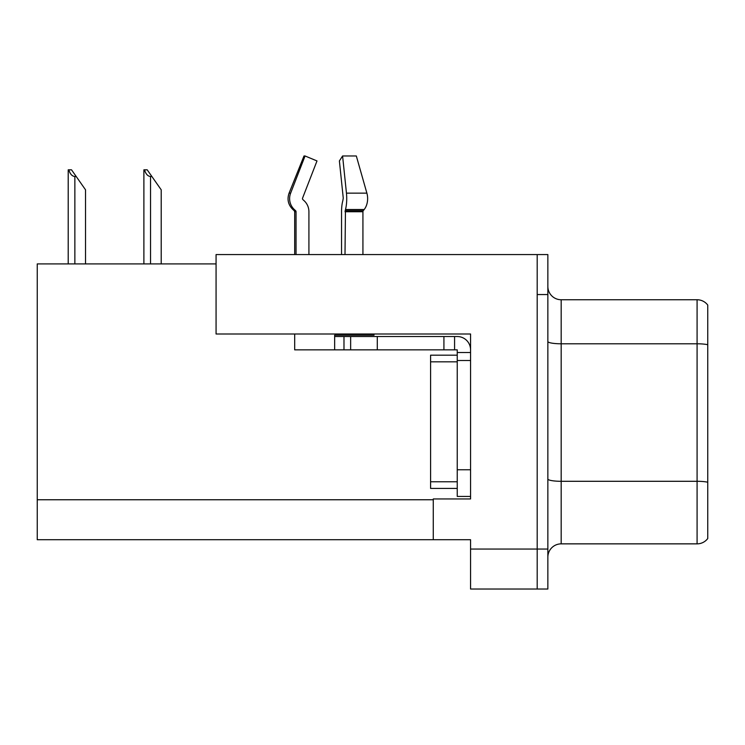 <?xml version="1.0" encoding="UTF-8"?>
<svg xmlns="http://www.w3.org/2000/svg" width="745" height="745" viewBox="0 0 745 745"><rect width="100%" height="100%" fill="white"/><g stroke="black" fill="none" stroke-linecap="round" stroke-linejoin="round"><path stroke-width="1.12" d="M216.069 263.907L37.25 263.907L37.25 539.725L470.57 539.725L470.57 589.025L547.854 589.025L547.854 254.576L216.069 254.576L216.069 333.993L470.57 333.993L470.57 360.506L457.244 360.506L457.244 349.852L443.918 349.852L443.918 336.526L457.244 336.526A13.326 13.326 0 0 1 470.57 349.852M470.57 360.506L470.57 469.769L457.244 469.769L457.244 496.421L470.57 496.421L470.57 469.769L470.57 498.954L433.264 498.954L433.264 539.725M547.854 294.554L537.192 294.554L537.192 589.025L537.192 254.576M707.75 305.078A13.326 13.326 0 0 0 697.087 299.751A13.326 13.326 0 0 1 707.75 305.078L707.75 538.523A13.326 13.326 0 0 1 697.087 543.859L561.181 543.859A13.326 13.326 0 0 0 547.854 557.176M707.75 345.643L707.75 538.523M707.75 344.721A13.326 2.309 180 0 0 697.087 343.79L697.087 299.751L561.181 299.751A13.326 13.326 0 0 1 547.854 286.425A13.326 13.326 0 0 0 561.181 299.751L561.181 543.859M144.511 169.832L147.212 169.832L151.878 176.491L150.546 176.491C147.799 176.276 145.787 174.06 144.511 169.832L143.887 169.832L143.887 263.907M161.209 263.907L161.209 189.817L151.878 176.491M68.829 169.832L71.529 169.832L76.195 176.491L74.863 176.491C72.116 176.276 70.095 174.06 68.829 169.832L68.205 169.832L68.205 263.907M85.526 263.907L85.526 189.817L76.195 176.491M302.908 199.604A1.332 1.285 -90 0 1 302.572 198.114A1.332 1.285 -90 0 0 302.908 199.604L304.211 200.815A14.658 14.155 90 0 1 308.914 211.729L308.914 254.576M362.927 254.576L362.927 211.729A1.332 0.941 -90 0 1 363.234 210.733L364.193 209.522A14.658 10.365 90 0 0 366.885 193.151L356.324 155.975L366.885 193.151L356.324 155.975L342.588 155.975L339.394 160.939L343.259 198.114L342.812 200.815A14.658 3.79 -90 0 0 341.555 211.729L341.555 254.576M294.685 254.576L294.685 211.729L296.044 211.729A1.332 1.285 -90 0 0 295.616 210.733L294.238 210.733L292.897 209.522L294.312 209.522L295.616 210.733A1.332 1.285 -90 0 1 296.044 211.729L296.044 254.576M302.572 198.114L316.998 160.939L305.059 155.975L304.007 155.975L289.079 193.151C286.918 199.409 288.194 204.866 292.897 209.522C288.194 204.866 286.918 199.409 289.079 193.151L290.634 193.151A14.658 14.155 90 0 0 294.312 209.522M374.027 333.993L374.027 335.194L334.654 335.194L334.654 336.526L350.644 336.526L350.644 349.852L294.685 349.852L294.685 333.993M345 254.576L345.466 209.522A14.658 3.79 -90 0 0 346.453 193.151L342.588 155.975M305.059 155.975L290.634 193.151M350.644 336.526L443.918 336.526M350.644 349.852L443.918 349.852M457.244 496.421L470.57 496.421M454.58 349.852L454.58 336.526M470.57 352.515L457.244 352.515M457.244 469.769L457.244 355.179L430.591 355.179L430.591 361.837L457.244 361.837M457.244 488.422L430.591 488.422L430.591 361.837M470.57 549.056L547.854 549.056M37.25 499.755L433.264 499.755M707.75 482.229A13.326 2.309 180 0 0 697.087 481.298L697.087 343.79L561.181 343.79A13.326 2.309 0 0 1 547.854 341.48M697.087 543.859L697.087 481.298L561.181 481.298A13.326 2.309 0 0 1 547.854 478.988M150.546 263.907L150.546 176.491M74.863 263.907L74.863 176.491M334.654 349.852L334.654 336.526M362.927 211.729L345 211.729M366.885 193.151L346.453 193.151M364.193 209.522L345.466 209.522M363.234 210.733L345.121 210.733M377.296 349.852L377.296 336.526M343.985 349.852L343.985 336.526M430.591 481.764L457.244 481.764M294.238 210.733L294.685 211.729"/></g></svg>
